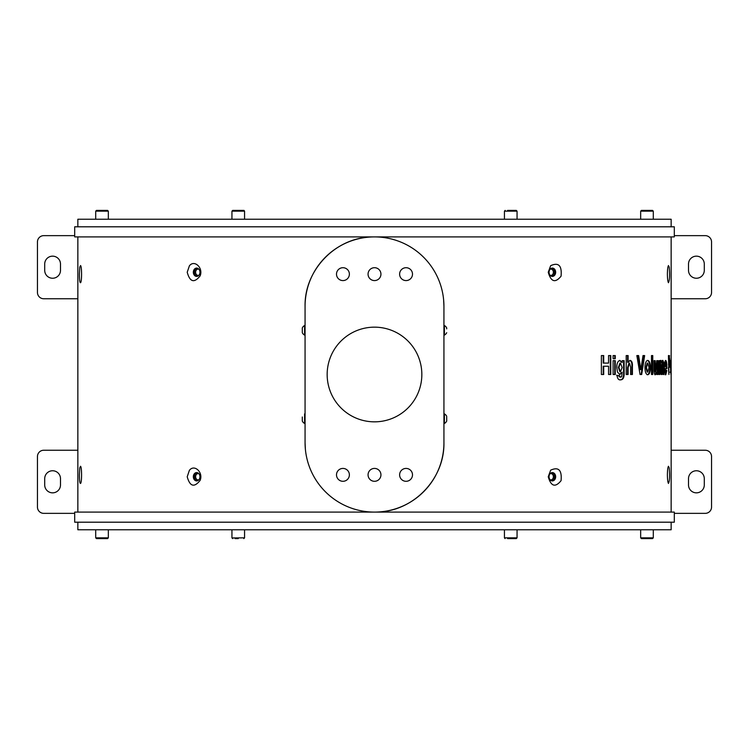 <?xml version="1.0" encoding="UTF-8"?>
<svg xmlns="http://www.w3.org/2000/svg" width="749" height="749" viewBox="0 0 749 749"><rect width="100%" height="100%" fill="white"/><g stroke="black" fill="none" stroke-linecap="round" stroke-linejoin="round"><path stroke-width="1.12" d="M674.306 236.899L74.694 236.899L74.694 226.807L674.306 226.807L674.306 236.899M77.849 226.807L77.849 219.232L77.849 226.807M77.849 298.757L43.76 298.757A6.31 6.31 0 0 1 37.45 292.447L37.45 241.955A6.31 6.31 0 0 1 43.76 235.645L74.694 235.645M674.306 235.645L705.24 235.645A6.31 6.31 0 0 1 711.55 241.955L711.55 292.447A6.31 6.31 0 0 1 705.24 298.757L671.151 298.757M60.491 264.041L60.491 270.352A7.893 7.893 0 0 1 52.599 278.244A7.893 7.893 0 0 1 44.706 270.352L44.706 264.041A7.893 7.893 0 0 1 52.599 256.158A7.893 7.893 0 0 1 60.491 264.041M704.294 264.041L704.294 270.352A7.893 7.893 0 0 1 696.401 278.244A7.893 7.893 0 0 1 688.509 270.352L688.509 264.041A7.893 7.893 0 0 1 696.401 256.158A7.893 7.893 0 0 1 704.294 264.041M671.151 226.807L671.151 219.232L77.849 219.232M646.977 210.394L652.538 210.394L641.425 210.394L640.667 211.152L653.297 211.152L653.297 219.232M504.433 219.232L504.433 211.152L517.053 211.152L517.053 219.232M517.053 211.152L516.295 210.394L513.908 210.394L516.295 210.394L517.053 211.152L516.295 210.394L507.569 210.394M238.257 210.394L243.818 210.394L232.705 210.394L231.947 211.152L244.567 211.152L244.567 219.232M231.947 219.232L231.947 211.152L232.705 210.394L235.092 210.394M108.333 211.152L107.575 210.394L96.462 210.394L95.703 211.152L108.333 211.152L108.333 219.232M102.023 210.394L105.188 210.394M443.623 299.787L443.932 306.332A69.432 69.432 0 0 0 374.5 236.899A69.432 69.432 0 0 0 305.068 306.332C304.328 270.604 334.672 238.425 370.315 237.03M305.377 449.231L305.068 442.668A69.432 69.432 0 0 0 374.5 512.101A69.432 69.432 0 0 0 443.932 442.668C444.663 478.405 414.347 510.556 378.685 511.97M603.703 366.242L608.562 366.242L608.562 374.5L610.781 374.5L610.781 355.569L608.562 355.569L608.562 363.087L603.703 363.087L603.703 355.569L601.381 355.569L601.381 374.5L603.703 374.5L603.703 366.242L603.217 366.242L603.217 374.5M615.257 355.569L613.103 355.569L613.103 358.724L615.257 358.724L615.257 355.569M615.257 360.662L613.103 360.662L613.103 374.5L615.257 374.5L615.257 360.662M619.432 375.717L620.556 377.168L621.679 376.747L622.138 372.187L619.863 374.5L617.494 372.15L616.801 367.544C616.736 363.452 617.785 361.074 619.938 360.419L622.138 362.563L622.138 360.662L624.132 360.662L624.132 372.899C624.291 377.487 623.121 379.799 620.631 379.837C618.674 380.174 617.494 378.779 617.073 375.661L619.432 375.717L618.917 375.717L619.17 376.756L620.556 377.168M628.111 374.5L626.201 374.5L626.201 355.569L628.111 355.569L628.111 362.263L630.181 360.419C631.866 360.849 632.615 362.853 632.418 366.42L632.418 374.5L630.602 374.5L630.602 367.15L629.534 363.087L628.111 367.534L628.111 374.5M640.863 369.641L638.625 355.569L636.847 355.569L640.049 374.5L641.696 374.5L644.646 355.569L643.026 355.569L640.863 369.641L640.301 369.641L638.064 355.569M647.763 360.419C649.439 360.756 650.329 363.134 650.432 367.544C650.338 371.963 649.449 374.36 647.773 374.743C645.966 374.406 645.029 371.953 644.945 367.385C645.114 363.05 646.05 360.728 647.763 360.419M652.763 355.569L651.48 355.569L651.48 374.5L652.763 374.5L652.763 355.569M656.742 372.459L655.403 374.743C654.411 374.369 653.952 372.571 654.008 369.379L654.008 360.662L655.206 360.662L655.881 372.075L656.742 360.662L657.837 360.662L657.837 374.5L656.742 374.5L656.742 372.459L656.143 372.459L654.804 374.743M659.85 360.662L659.85 362.516L660.936 360.419L661.882 362.516L662.893 360.419L663.829 362.844L663.914 374.5L663.099 374.5L662.64 363.087L661.994 374.5L661.077 374.5L660.581 363.087L659.85 374.5L658.83 374.5L658.83 360.662L659.85 360.662M666.844 370.615L665.777 374.743L664.728 372.403L664.438 367.684C664.466 363.34 664.887 360.915 665.711 360.419C666.563 361.009 666.956 363.761 666.891 368.677L665.187 368.677L665.777 372.075L666.207 370.128L666.844 370.615L666.226 370.615L665.159 374.743M668.904 367.459L669.634 367.188L670.027 361.439L669.194 355.569L668.436 355.569L668.904 374.5L668.436 367.459M670.814 372.459L670.289 360.662L670.673 372.075L670.964 360.662L670.964 374.5L670.814 372.459L670.186 372.459M671.151 512.101L671.151 236.899M550.665 470.166L548.249 476.748C550.992 486.438 555.262 487.758 561.057 480.689C562.05 470.11 558.585 466.599 550.665 470.166M669.222 467.788L668.464 466.281C667.818 467.301 667.453 470.157 667.378 474.857C667.453 479.557 667.818 482.422 668.464 483.433C669.653 481.326 669.896 476.111 669.222 467.788M550.665 265.67L548.249 272.252C550.992 281.942 555.262 283.253 561.057 276.194C562.05 265.605 558.585 262.103 550.665 265.67M669.222 267.075L668.464 265.567C667.818 266.588 667.453 269.443 667.378 274.143C667.453 278.843 667.818 281.699 668.464 282.719C669.653 280.613 669.896 275.398 669.222 267.075M79.778 267.075L79.394 274.143C79.422 279.92 79.806 282.776 80.536 282.719C81.922 281.896 81.922 266.382 80.536 265.567L79.778 267.075M189.385 265.848L187.213 272.252C189.909 282.055 194.197 283.281 200.086 275.941C203.588 268.02 194.356 259.276 189.385 265.848M79.778 467.788L79.394 474.857C79.422 480.633 79.806 483.489 80.536 483.433C81.922 482.609 81.922 467.104 80.536 466.281L79.778 467.788M189.385 470.353L187.213 476.748C189.909 486.55 194.197 487.786 200.086 480.446C203.588 472.516 194.356 463.781 189.385 470.353M374.5 280.585A6.441 6.441 0 0 0 380.08 270.923A6.441 6.441 0 0 0 368.92 270.923A6.441 6.441 0 0 0 374.5 280.585M406.061 481.298A6.441 6.441 0 0 0 411.632 471.636A6.441 6.441 0 0 0 400.481 471.636A6.441 6.441 0 0 0 406.061 481.298M342.939 481.298A6.441 6.441 0 0 0 348.519 471.636A6.441 6.441 0 0 0 337.368 471.636A6.441 6.441 0 0 0 342.939 481.298M305.068 306.332L305.068 442.668M443.932 442.668L443.932 306.332M374.5 481.298A6.441 6.441 0 0 0 380.08 471.636A6.441 6.441 0 0 0 368.92 471.636A6.441 6.441 0 0 0 374.5 481.298M406.061 280.585A6.441 6.441 0 0 0 411.632 270.923A6.441 6.441 0 0 0 400.481 270.923A6.441 6.441 0 0 0 406.061 280.585M342.939 280.585A6.441 6.441 0 0 0 348.519 270.923A6.441 6.441 0 0 0 337.368 270.923A6.441 6.441 0 0 0 342.939 280.585M374.5 421.837A47.337 47.337 0 0 0 415.498 350.832A47.337 47.337 0 0 0 333.502 350.832A47.337 47.337 0 0 0 374.5 421.837M193.336 476.748A4.166 3.305 -90 0 0 196.641 480.914A4.166 3.305 -90 0 0 199.946 476.748A4.166 3.305 -90 0 0 196.641 472.582A4.166 3.305 -90 0 0 193.336 476.748M197.193 472.647A4.166 3.305 -90 0 0 194.45 476.748A4.166 3.305 -90 0 0 197.193 480.858M198.953 479.725A3.155 2.5 90 0 1 198.12 479.903A3.155 2.5 90 0 1 195.62 476.748A3.155 2.5 90 0 1 198.12 473.593A3.155 2.5 90 0 1 198.953 473.771M193.336 272.252A4.166 3.305 -90 0 0 196.641 276.418A4.166 3.305 -90 0 0 199.946 272.252A4.166 3.305 -90 0 0 196.641 268.086A4.166 3.305 -90 0 0 193.336 272.252M197.193 268.142A4.166 3.305 -90 0 0 194.45 272.252A4.166 3.305 -90 0 0 197.193 276.353M198.953 275.229A3.155 2.5 90 0 1 198.12 275.407A3.155 2.5 90 0 1 195.62 272.252A3.155 2.5 90 0 1 198.12 269.097A3.155 2.5 90 0 1 198.953 269.275M549.054 272.252A4.166 3.305 90 0 0 552.359 276.418A4.166 3.305 90 0 0 555.664 272.252A4.166 3.305 90 0 0 552.359 268.086A4.166 3.305 90 0 0 549.054 272.252M551.807 276.353A4.166 3.305 90 0 0 554.55 272.252A4.166 3.305 90 0 0 551.807 268.142M550.047 269.275A3.155 2.5 -90 0 1 550.88 269.097A3.155 2.5 -90 0 1 553.38 272.252A3.155 2.5 -90 0 1 550.88 275.407A3.155 2.5 -90 0 1 550.047 275.229M549.054 476.748A4.166 3.305 90 0 0 552.359 480.914A4.166 3.305 90 0 0 555.664 476.748A4.166 3.305 90 0 0 552.359 472.582A4.166 3.305 90 0 0 549.054 476.748M551.807 480.858A4.166 3.305 90 0 0 554.55 476.748A4.166 3.305 90 0 0 551.807 472.647M550.047 473.771A3.155 2.5 -90 0 1 550.88 473.593A3.155 2.5 -90 0 1 553.38 476.748A3.155 2.5 -90 0 1 550.88 479.903A3.155 2.5 -90 0 1 550.047 479.725M671.151 363.087L670.524 363.087M671.132 362.516L670.505 362.516M670.673 372.075L670.037 372.075M669.353 364.257L668.576 367.459M668.436 355.569L669.044 355.85L669.353 358.762M668.436 364.304L669.166 364.304L669.69 361.495L669.138 358.724L668.904 364.304M668.436 358.724L668.904 358.724M669.634 367.188L669.007 367.188M670.027 361.439L669.4 361.439M669.672 355.85L669.044 355.85M665.589 370.128L666.226 370.615M664.738 364.005L664.578 366.486L665.196 366.486L665.355 364.005L664.738 364.005L665.121 363.087L665.739 363.087L665.355 364.005M665.187 368.677L664.569 368.677L665.149 372.075L665.777 372.075M665.412 360.597L666.179 364.623M665.739 363.087L666.264 368.677M666.254 366.486L665.196 366.486M659.85 362.516L659.242 362.516L658.83 360.662M660.581 363.087L659.972 363.087L659.242 367.74L658.83 374.5M662.64 363.087L662.032 363.087L661.376 367.825L661.077 374.5M662.285 360.419L663.221 362.844L663.099 374.5M660.328 360.419L661.273 362.516L661.882 362.516M663.914 365.699L663.305 365.699M663.829 362.844L663.221 362.844M656.742 360.662L657.238 360.662L657.238 374.5L656.742 374.5M654.607 360.662L654.607 367.047L655.291 372.075L655.881 372.075M652.173 355.569L652.173 374.5M647.773 363.087L647.183 363.087L645.844 367.581L647.183 372.075L647.773 372.075L649.074 367.553L647.773 363.087L646.424 367.581L647.773 372.075M647.183 360.419C648.859 360.756 649.748 363.134 649.842 367.544C649.748 371.963 648.868 374.36 647.192 374.743M645.844 367.581L646.424 367.581M650.432 367.544L649.842 367.544M644.074 355.569L641.125 374.5M629.534 363.087L628.991 363.087L627.578 367.534L627.578 374.5M629.637 360.419C631.323 360.849 632.062 362.853 631.866 366.42L631.866 374.5M627.578 355.569L627.578 362.263L628.111 362.263M616.567 375.23L618.917 375.717M620.5 363.087L619.975 363.087L618.365 367.403L619.938 371.832L620.462 371.832L622.138 367.506L620.5 363.087L618.889 367.403L620.462 371.832M623.599 360.662L623.599 372.899C623.758 377.487 622.597 379.799 620.106 379.837M619.414 360.419L622.138 362.563M622.138 372.187L619.339 374.5M618.365 367.403L618.889 367.403M619.685 376.756L619.17 376.756M614.742 360.662L614.742 374.5M614.742 355.569L614.742 358.724M610.276 355.569L610.276 374.5M603.217 355.569L603.217 363.087L603.703 363.087M305.068 335.112L304.59 335.112L304.59 325.525A5.458 5.458 0 0 0 302.296 327.922L302.296 328.633M304.59 335.112A5.458 5.458 0 0 1 302.296 332.715L302.296 327.922M302.296 416.996L302.296 421.078A5.458 5.458 0 0 0 304.59 423.475L304.59 413.888L305.068 413.888M443.932 413.888L444.41 413.888L444.41 423.475A5.458 5.458 0 0 0 446.704 421.078L446.704 417.24M446.704 416.996L446.704 421.078M446.704 328.633L446.704 327.922A5.458 5.458 0 0 0 444.41 325.525L444.41 335.112L443.932 335.112M446.704 327.922L446.704 328.877M674.306 512.101L74.694 512.101L74.694 522.193L674.306 522.193L674.306 512.101M77.849 522.193L77.849 529.768L77.849 522.193M77.849 450.243L43.76 450.243A6.31 6.31 0 0 0 37.45 456.553L37.45 507.045A6.31 6.31 0 0 0 43.76 513.355L74.694 513.355M674.306 513.355L705.24 513.355A6.31 6.31 0 0 0 711.55 507.045L711.55 456.553A6.31 6.31 0 0 0 705.24 450.243L671.151 450.243M60.491 484.959L60.491 478.648A7.893 7.893 0 0 0 52.599 470.756A7.893 7.893 0 0 0 44.706 478.648L44.706 484.959A7.893 7.893 0 0 0 52.599 492.842A7.893 7.893 0 0 0 60.491 484.959M704.294 484.959L704.294 478.648A7.893 7.893 0 0 0 696.401 470.756A7.893 7.893 0 0 0 688.509 478.648L688.509 484.959A7.893 7.893 0 0 0 696.401 492.842A7.893 7.893 0 0 0 704.294 484.959M671.151 522.193L671.151 529.768L77.849 529.768M646.977 538.606L652.538 538.606L641.425 538.606L640.667 537.848L653.297 537.848L653.297 529.768M504.433 529.768L504.433 537.848L517.053 537.848L517.053 529.768M517.053 537.848L516.295 538.606L513.908 538.606L516.295 538.606L517.053 537.848L516.295 538.606L507.569 538.606M231.956 537.941L244.567 537.848L244.567 529.768M238.257 538.606L235.092 538.606M231.947 537.848L232.705 538.606L231.947 537.848L231.947 529.768M108.333 537.848L107.575 538.606L96.462 538.606L95.703 537.848L108.333 537.848L108.333 529.768M102.023 538.606L105.188 538.606M671.132 367.74L670.505 367.74M670.542 367.047L669.915 367.047M659.85 367.74L659.242 367.74M661.994 367.825L661.376 367.825M655.206 367.047L654.607 367.047M627.578 367.534L628.111 367.534M631.866 366.42L632.418 366.42M624.132 372.899L623.599 372.899M640.667 211.152L640.667 219.232M653.297 211.152L652.538 210.394M504.433 211.152L505.182 210.394L504.433 211.152M244.567 211.152L243.987 210.413M95.703 211.152L95.703 219.232M77.849 236.899L77.849 512.101M305.068 325.525L304.59 325.525M304.59 423.475L305.068 423.475M443.932 423.475L444.41 423.475M446.704 416.285A5.458 5.458 0 0 0 444.41 413.888M444.41 325.525L443.932 325.525M444.41 335.112A5.458 5.458 0 0 0 446.704 332.715M640.667 537.848L640.667 529.768M653.297 537.848L652.538 538.606M505.013 538.587L504.433 537.857M244.567 537.848L243.818 538.606L244.567 537.848M95.703 537.848L95.703 529.768"/></g></svg>
